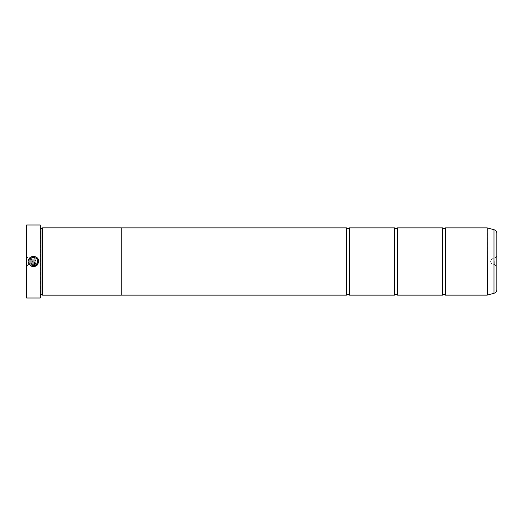 <?xml version="1.0" encoding="UTF-8"?>
<svg xmlns="http://www.w3.org/2000/svg" width="523" height="523" viewBox="0 0 523 523"><rect width="100%" height="100%" fill="white"/><g stroke="black" fill="none" stroke-linecap="round" stroke-linejoin="round"><path stroke-width="0.39" stroke-dasharray="2.62 1.96" d="M445.459 295.122L445.459 227.878M397.428 295.122L397.428 227.878M349.397 295.122L349.397 227.878M35.832 264.926L36.283 264.573M37.028 263.677L37.649 261.5M30.229 265.507L30.968 264.775M33.616 266.678L31.478 266.259M29.667 259.951L35.577 259.951L35.577 260.984L28.36 260.984L29.458 258.284M30.131 257.578L30.935 257.015M31.831 256.61L32.792 256.375M33.773 256.335L35.59 256.767M36.532 257.303L37.251 257.931M37.872 258.715L38.31 259.578M38.584 260.519L38.682 261.5M34.028 265.122L34.544 263.572M26.15 225.478L26.15 297.522M26.627 298.005L26.627 224.995M496.85 289.598L496.85 233.402M494.255 261.5L494.255 264.285L494.255 261.5M492.045 261.5L492.045 264.285L492.045 261.5M28.745 261.5L28.745 264.285L28.745 261.5M30.955 261.5L30.955 264.285L30.955 261.5M40.559 297.718L40.559 225.282M40.271 224.995L40.271 298.005M41.997 294.658L41.997 228.342M42.481 295.135L42.481 227.865M40.081 261.5L40.081 295.423L40.081 261.5M442.576 295.122L442.576 227.878M121.251 227.865L121.251 295.135M394.545 295.122L394.545 227.878M346.514 295.122L346.514 227.878M26.15 261.5L26.15 256.12L26.15 261.5M30.236 264.043L29.497 264.775L28.726 263.481M35.577 263.572L34.714 264.965M34.616 265.004L34.172 265.115M34.028 263.056L29.667 263.056M28.36 262.016L34.028 262.016M37.055 259.375L32.197 257.578M31.968 257.662L31.596 257.832M487.207 227.878L487.207 295.122M487.279 295.109L487.279 227.891M40.559 261.5L40.559 228.342L40.559 261.5M494 229.689L494 293.311M496.85 256.12L494.255 258.715L492.045 258.715L490.371 261.5L492.045 264.285L494.255 264.285L496.85 266.88M26.15 256.12L28.745 258.715L30.955 258.715L32.629 261.5L30.955 264.285L28.745 264.285L26.15 266.88M40.559 294.658L40.081 295.135M40.081 295.423L40.559 295.907M40.081 227.577L40.559 227.093M40.559 228.342L40.081 227.865"/><path stroke-width="0.78" d="M445.459 295.122L487.207 295.122L487.207 227.878L445.459 227.878L445.459 295.122L444.014 294.449L442.576 295.122L397.428 295.122L395.983 294.449L394.545 295.122L349.397 295.122L347.952 294.449L346.514 295.122L121.251 295.122L121.251 227.865L42.481 227.865L42.481 295.135L121.251 295.135M442.576 295.122L442.576 227.878L397.428 227.878L397.428 295.122M394.545 295.122L394.545 227.878L349.397 227.878L349.397 295.122M31.478 266.259L30.229 265.507C34.714 267.678 37.532 266.344 38.682 261.5L37.205 265.122L33.616 266.678M38.682 261.5C39.009 255.159 28.667 254.629 28.36 260.984L35.577 260.984L35.577 259.951L29.667 259.951C31.079 255.786 37.898 257.107 37.649 261.5L37.649 261.5C36.76 265.324 34.538 266.416 30.968 264.775L35.832 264.926M36.283 264.573L37.028 263.677M29.458 258.284L30.131 257.578M30.935 257.015L31.831 256.61M32.792 256.375L33.773 256.335M35.59 256.767L36.532 257.303M37.251 257.931L37.872 258.715M38.31 259.578L38.584 260.519M34.544 263.572L34.028 265.122L35.577 263.572L34.028 262.016L28.36 262.016L29.497 264.775L30.236 264.043L29.667 263.056L34.028 263.056L34.544 263.572L34.028 263.056M34.178 262.03L34.616 262.141M34.891 262.285L35.577 263.572M26.627 298.005L26.15 297.522L26.15 225.478L26.627 224.995L26.627 298.005L40.271 298.005L40.271 224.995L26.627 224.995M40.271 224.995L40.271 298.005M40.559 228.342L41.997 228.342L41.997 294.658L42.481 295.135M496.85 233.402L496.85 289.598C496.739 291.474 495.784 292.717 494 293.311L494 229.689C495.784 230.283 496.739 231.526 496.85 233.402M121.251 227.878L346.514 227.878L346.514 295.122M30.968 264.775L30.229 265.507M37.649 261.5L37.055 259.375M28.726 263.481L28.36 262.016M29.667 263.056L30.236 264.043M31.596 257.832L29.667 259.951M487.207 227.878L487.279 295.109L494 293.311M445.459 227.878L444.014 228.551L442.576 227.878M397.428 227.878L395.983 228.551L394.545 227.878M349.397 227.878L347.952 228.551L346.514 227.878M41.997 228.342L42.481 227.865M494 229.689L487.279 227.891M40.559 294.658L41.997 294.658"/></g></svg>
